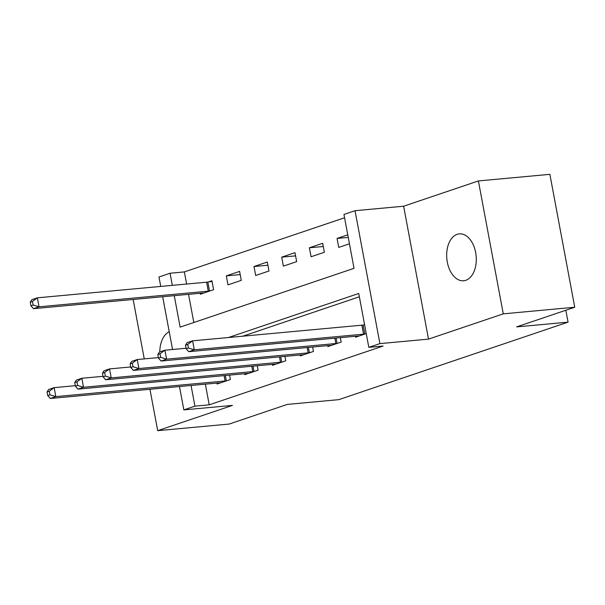 <?xml version="1.0" encoding="UTF-8"?>
<svg xmlns="http://www.w3.org/2000/svg" width="605" height="605" viewBox="0 0 605 605"><rect width="100%" height="100%" fill="white"/><g stroke="black" fill="none" stroke-linecap="round" stroke-linejoin="round"><path stroke-width="0.91" d="M457.176 234.324A23.542 14.717 -95.3 0 0 447.027 260.4A23.542 14.717 -95.3 0 0 463.649 280.758A23.542 14.717 -95.3 0 0 465.782 280.304A23.542 14.717 -95.3 0 0 475.938 254.229A23.542 14.717 -95.3 0 0 459.316 233.87A23.542 14.717 -95.3 0 0 457.176 234.324M169.226 331.744A23.542 14.717 -95.3 0 0 159.796 351.921M174.255 295.671L180.139 327.123L354.031 268.333L343.95 214.45L355.029 210.706L379.902 343.617L368.823 347.361L358.742 293.478L228.471 337.514M403.633 206.214L428.506 339.118L503.269 313.844L574.75 307.234L549.877 174.331L478.396 180.94L403.633 206.214L355.029 210.706M160.741 286.422L158.979 276.984L170.05 273.241L172.319 285.356M344.57 217.755L184.351 271.917L170.05 273.241M503.269 313.844L478.396 180.94M133.138 299.475L144.262 358.901M149.942 389.272L157.693 430.669L232.456 405.395L183.852 409.895L179.481 386.542M574.75 307.234L516.602 326.897L568.065 322.14L338.785 399.648L287.322 404.405L229.174 424.06L157.693 430.669M184.351 271.917L186.62 284.032M188.548 294.348L193.812 322.495M200.126 293.281L200.3 294.212L213.588 289.719L211.909 280.743L208.309 281.96M227.987 284.857L241.282 280.357L239.603 271.38L226.308 275.872L227.987 284.857M255.681 275.494L268.975 271.002L267.289 262.018L254.002 266.51L255.681 275.494M283.374 266.132L296.662 261.64L294.983 252.656L281.688 257.148L283.374 266.132M311.061 256.77L324.356 252.277L322.669 243.293L309.382 247.793L311.061 256.77M347.762 234.816L337.068 238.43L338.755 247.407L349.44 243.792M205.352 384.152L209.224 404.828L383.116 346.037L368.823 347.361M359.355 296.783L242.771 336.191M216.93 383.086L217.104 384.016L230.399 379.524L229.575 375.115M244.624 373.724L244.798 374.654L258.085 370.162L257.261 365.753M272.31 364.361L272.484 365.299L285.779 360.799L284.955 356.39M300.004 354.999L300.178 355.937L313.466 351.445L312.641 347.028M327.691 345.637L327.865 346.574L341.159 342.082L340.335 337.666M355.385 336.274L355.558 337.212L366.244 333.597M364.565 324.62L363.567 324.961M568.065 322.14L565.841 310.252M428.506 339.118L379.902 343.617M209.224 404.828L194.923 406.144L183.852 409.895M172.546 349.486L162.677 296.745M191.059 385.476L194.923 406.144M348.246 237.394L337.068 238.43M323.274 246.507L309.382 247.793M295.58 255.87L281.688 257.148M267.894 265.224L254.002 266.51M240.2 274.587L226.308 275.872M47.054 391.987L47.727 395.579L49.943 394.831L49.27 391.238L47.054 391.987L48.604 389.507L54.147 387.639L55.826 396.615L225.09 380.969A3.675 0.424 169.4 0 0 226.315 380.817L226.792 380.742M49.943 394.831L55.826 396.615L50.291 398.491L219.554 382.836A3.675 0.424 169.4 0 1 220.462 382.799L220.712 382.799M49.27 391.238L54.147 387.639L75.315 385.68M47.727 395.579L50.291 398.491M30.25 302.182L30.923 305.775L33.139 305.026L32.466 301.434L30.25 302.182L31.8 299.709L37.336 297.834L39.023 306.811L33.479 308.686L202.743 293.039A3.675 0.424 -10.6 0 1 203.651 292.994L203.9 292.994M212.03 281.401L207.833 282.028A3.675 0.424 -10.6 0 1 206.607 282.187L37.336 297.834L32.466 301.434M209.988 290.937L209.512 291.013A3.675 0.424 -10.6 0 1 208.286 291.164L39.023 306.811L33.139 305.026M33.479 308.686L30.923 305.775M74.748 382.625L75.421 386.217L77.637 385.468L76.964 381.876L74.748 382.625L76.298 380.152L81.834 378.276L83.52 387.261L252.784 371.606A3.675 0.424 169.4 0 0 254.009 371.455L254.486 371.379M77.637 385.468L83.52 387.261L77.977 389.128L247.241 373.482A3.675 0.424 169.4 0 1 248.148 373.436L248.398 373.436M76.964 381.876L81.834 378.276L103.009 376.318M75.421 386.217L77.977 389.128M102.434 373.262L103.107 376.854L105.323 376.106L104.65 372.514L102.434 373.262L103.992 370.789L109.528 368.914L111.207 377.898L280.47 362.244A3.675 0.424 169.4 0 0 281.696 362.092L282.172 362.024M105.323 376.106L111.207 377.898L105.671 379.766L274.935 364.119A3.675 0.424 169.4 0 1 275.842 364.074L276.092 364.081M104.65 372.514L109.528 368.914L130.703 366.955M103.107 376.854L105.671 379.766M130.128 363.9L130.801 367.492L133.017 366.743L132.344 363.151L130.128 363.9L131.678 361.427L137.214 359.551L138.9 368.536L308.164 352.881A3.675 0.424 169.4 0 0 309.389 352.73L309.866 352.662M133.017 366.743L138.9 368.536L133.357 370.404L302.621 354.757A3.675 0.424 169.4 0 1 303.529 354.712L303.778 354.719M132.344 363.151L137.214 359.551L158.389 357.593M130.801 367.492L133.357 370.404M157.822 354.545L158.487 358.137L160.703 357.381L160.03 353.789L157.822 354.545L159.372 352.065L164.908 350.197L166.587 359.173L335.851 343.527A3.675 0.424 169.4 0 0 337.083 343.368L337.552 343.3M160.703 357.381L166.587 359.173L161.051 361.049L330.315 345.394A3.675 0.424 169.4 0 1 331.222 345.349L331.472 345.357M160.03 353.789L164.908 350.197L186.083 348.238M158.487 358.137L161.051 361.049M185.508 345.183L186.181 348.775L188.397 348.026L187.724 344.434L185.508 345.183L187.058 342.702L192.602 340.834L194.281 349.811L363.545 334.164A3.675 0.424 169.4 0 0 364.77 334.013L365.246 333.937M188.397 348.026L194.281 349.811L188.737 351.687L358.009 336.032A3.675 0.424 169.4 0 1 358.916 335.987L359.158 335.994M187.724 344.434L192.602 340.834L361.866 325.18A3.675 0.424 169.4 0 0 363.091 325.029L364.603 324.802M186.181 348.775L188.737 351.687M225.09 380.969L224.092 375.622M226.315 380.817L225.325 375.508M207.833 282.028L209.512 291.013M206.607 282.187L208.286 291.164M252.784 371.606L251.778 366.259M254.009 371.455L253.019 366.146M280.47 362.244L279.472 356.897M281.696 362.092L280.705 356.784M308.164 352.881L307.159 347.535M309.389 352.73L308.399 347.421M335.851 343.527L334.852 338.172M337.083 343.368L336.085 338.059M363.545 334.164L361.866 325.18M364.77 334.013L363.091 325.029"/></g></svg>
